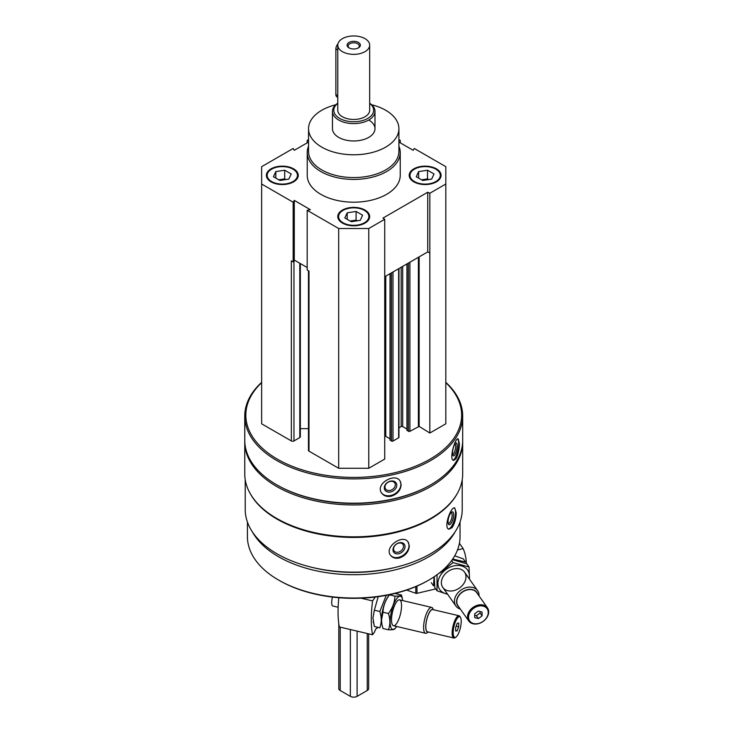 <?xml version="1.0" encoding="UTF-8"?>
<svg xmlns="http://www.w3.org/2000/svg" width="733" height="733" viewBox="0 0 733 733"><rect width="100%" height="100%" fill="white"/><g stroke="black" fill="none" stroke-linecap="round" stroke-linejoin="round"><path stroke-width="1.1" d="M271.045 181.857A15.943 9.208 0 0 0 288.417 183.855A15.943 9.208 0 0 0 298.258 175.352A15.943 9.208 0 0 0 282.315 166.144A15.943 9.208 0 0 0 266.372 175.352A15.943 9.208 0 0 0 271.045 181.857M413.861 181.857A15.943 9.208 0 0 0 431.233 183.855A15.943 9.208 0 0 0 441.083 175.352A15.943 9.208 0 0 0 425.131 166.144A15.943 9.208 0 0 0 409.188 175.352A15.943 9.208 0 0 0 413.861 181.857M398.908 146.197A46.509 26.855 180 0 1 400.236 152.565L400.236 175.352A46.509 26.855 180 0 1 353.727 202.198A46.509 26.855 180 0 1 307.219 175.352L307.219 152.565A46.509 26.855 180 0 1 308.547 146.197M398.908 142.065L413.174 150.302L414.301 148.478L445.811 166.675L445.811 184.029L429.831 193.255L427.733 192.238L382.974 218.077L384.733 219.295L368.763 228.513L338.692 228.513L307.182 210.325L310.343 209.675L294.281 200.393L293.154 202.226L261.644 184.029L261.644 166.675L293.154 148.478L294.281 150.302L308.547 142.065M398.908 139.591L400.264 140.379L398.908 140.663M308.547 140.663L307.182 140.379L308.547 139.591M342.448 223.089A15.943 9.208 0 0 0 359.83 225.086A15.943 9.208 0 0 0 369.67 216.583A15.943 9.208 0 0 0 353.727 207.375A15.943 9.208 0 0 0 337.776 216.583A15.943 9.208 0 0 0 342.448 223.089M293.722 260.966L294.281 260.068L294.794 260.371L293.97 260.847A1.86 1.072 180 0 1 293.722 260.966L293.154 261.892L291.34 260.847L291.34 440.945L261.644 423.811L261.644 184.029M462.221 479.739L462.221 509.517A108.493 62.644 180 0 1 353.727 572.161A108.493 62.644 180 0 1 245.225 509.517L245.225 479.739M457.117 493.785A108.493 62.644 180 0 1 353.727 537.445A108.493 62.644 180 0 1 250.329 493.785M452.059 527.641C454.717 523.545 456.1 518.579 456.21 512.724L454.726 507.932C450.859 506.201 443.135 528.337 448.999 529.226L452.059 527.641M399.577 557.932C405.569 555.66 408.822 551.665 409.335 545.948L407.979 541.797C402.371 533.752 383.46 547.588 390.836 555.641C392.925 558.033 395.838 558.793 399.577 557.932M445.811 382.36A108.96 62.91 180 0 1 462.688 415.996L462.688 440.295A108.96 62.91 180 0 1 430.775 484.779A108.96 62.91 180 0 1 276.68 484.779A108.96 62.91 180 0 1 244.767 440.295L244.767 415.996A108.96 62.91 180 0 1 261.644 382.36M462.688 415.996A108.96 62.91 180 0 1 353.727 478.906A108.96 62.91 180 0 1 244.767 415.996M456.118 458.666C458.226 454.46 459.316 449.421 459.362 443.566L458.189 438.838C455.129 437.5 448.633 460.04 453.654 460.416L456.118 458.666M390.991 496.268C397.222 494.299 400.612 490.469 401.162 484.779L400.154 481.141C395.307 472.144 374.994 483.835 381.517 492.897C383.579 495.838 386.74 496.965 390.991 496.268M445.811 382.653A107.898 62.296 180 0 1 423.756 462.514A107.898 62.296 180 0 1 283.689 462.514A107.898 62.296 180 0 1 261.644 382.653M445.811 184.029L445.811 423.811L429.831 433.029L419.148 426.414L419.148 256.871M407.099 430.097L408.409 431.297A1.063 0.614 180 0 0 409.912 431.297L419.148 426.414M406.943 429.034L402.683 426.569L402.683 266.372M398.954 427.861L401.171 426.569A1.063 0.614 180 0 1 402.683 426.569M398.954 268.525L398.954 437.372A1.063 0.614 180 0 1 398.642 437.803L398.642 268.709M390.185 439.864L391.495 441.055A1.063 0.614 180 0 0 392.998 441.055L398.642 437.803M390.029 438.801L385.769 436.337L385.769 276.139M384.733 436.181A1.063 0.614 180 0 1 385.769 436.337M384.733 219.295L384.733 459.069L368.763 468.286L338.692 468.286L308.996 451.152A1.86 1.072 180 0 1 308.456 450.392L308.456 270.734M308.456 428.658L300.338 428.658M300.338 263.568L300.338 436.822A1.86 1.072 180 0 1 299.788 437.583L293.97 440.945A1.86 1.072 180 0 1 291.34 440.945M430.775 484.779L430.024 485.219A107.898 62.296 180 0 1 277.431 485.219L276.68 484.779M462.679 441.165A108.96 62.91 180 0 1 462.688 442.036A108.96 62.91 180 0 1 353.727 504.945A108.96 62.91 180 0 1 244.767 442.036A108.96 62.91 180 0 1 244.776 441.165M462.688 442.036L462.688 473.93A108.96 62.91 180 0 1 430.775 518.414A108.96 62.91 180 0 1 276.68 518.414A108.96 62.91 180 0 1 244.767 473.93L244.767 442.036M430.775 518.414L430.024 518.845A107.898 62.296 180 0 1 277.431 518.845L276.68 518.414M394.849 567.489A103.646 59.84 180 0 1 312.606 567.489M455.037 531.938A106.303 61.37 180 0 1 353.727 574.718A106.303 61.37 180 0 1 252.418 531.938M460.031 522.052L460.031 536.648A106.303 61.37 180 0 1 428.897 580.041A106.303 61.37 180 0 1 278.558 580.041A106.303 61.37 180 0 1 247.424 536.648L247.424 522.052M428.897 580.041L427.953 580.582A104.975 60.61 180 0 1 279.493 580.582L278.558 580.041M457.676 438.93A11.032 3.079 -78.1 0 1 458.638 443.419A11.032 3.079 -78.1 0 1 453.113 460.15M457.135 445.792A6.643 1.851 -78.1 0 1 455.569 453.443A6.643 1.851 -78.1 0 1 453.031 455.514A6.643 1.851 -78.1 0 1 453.049 449.017A6.643 1.851 -78.1 0 1 455.642 443.071A6.643 1.851 -78.1 0 1 457.135 445.792M454.973 443.813A5.498 1.53 -78.1 0 1 455.66 446.195A5.498 1.53 -78.1 0 1 454.652 451.766A5.498 1.53 -78.1 0 1 452.719 454.561M400.081 481.022A11.032 8.466 -32.2 0 1 400.905 484.366A11.032 8.466 -32.2 0 1 393.099 494.729A11.032 8.466 -32.2 0 1 381.444 492.768M396.782 485.228A6.643 5.094 -32.2 0 1 387.418 491.898A6.643 5.094 -32.2 0 1 387.418 482.497A6.643 5.094 -32.2 0 1 396.782 485.228M395.307 484.834A5.498 4.215 -32.2 0 1 391.294 490.047A5.498 4.215 -32.2 0 1 385.494 488.847A5.498 4.215 -32.2 0 1 387.894 482.351A5.498 4.215 -32.2 0 1 394.794 482.983A5.498 4.215 -32.2 0 1 395.307 484.834M454.24 507.923A11.032 3.802 -74.9 0 1 455.514 512.541A11.032 3.802 -74.9 0 1 453.159 523.27A11.032 3.802 -74.9 0 1 448.486 528.997M453.663 514.832A6.643 2.291 -74.9 0 1 451.592 522.629A6.643 2.291 -74.9 0 1 448.431 524.058A6.643 2.291 -74.9 0 1 448.642 517.709A6.643 2.291 -74.9 0 1 451.647 512.12A6.643 2.291 -74.9 0 1 453.663 514.832M451.006 512.706A5.498 1.897 -74.9 0 1 451.235 512.724A5.498 1.897 -74.9 0 1 452.133 515.152A5.498 1.897 -74.9 0 1 450.832 520.797A5.498 1.897 -74.9 0 1 448.385 523.335A5.498 1.897 -74.9 0 1 448.165 523.234M407.832 541.623A11.032 8.164 -38.9 0 1 409.014 545.544A11.032 8.164 -38.9 0 1 401.913 556.072A11.032 8.164 -38.9 0 1 390.698 555.467M405.037 546.616A6.643 4.92 -38.9 0 1 396.003 553.745A6.643 4.92 -38.9 0 1 396.003 544.344A6.643 4.92 -38.9 0 1 405.037 546.616M403.507 546.296A5.498 4.068 -38.9 0 1 399.851 551.601A5.498 4.068 -38.9 0 1 394.253 551.088A5.498 4.068 -38.9 0 1 395.976 544.472A5.498 4.068 -38.9 0 1 402.802 544.179A5.498 4.068 -38.9 0 1 403.507 546.296M293.154 261.892L293.154 202.226M307.182 142.853L307.182 140.379M400.264 142.853L400.264 140.379M429.831 433.029L429.831 193.255M368.763 468.286L368.763 228.513M338.692 468.286L338.692 228.513M308.996 451.152L308.996 271.045L307.182 269.991L307.182 210.325M429.831 252.922L427.733 251.914L384.733 276.735M307.182 267.518L294.794 260.371M427.733 251.914L427.733 192.238M294.281 260.068L294.281 200.393M371.677 104.764A45.18 26.086 180 0 1 385.668 110.252A45.18 26.086 180 0 1 398.908 128.696A45.18 26.086 180 0 1 353.727 154.782A45.18 26.086 180 0 1 308.547 128.696A45.18 26.086 180 0 1 335.778 104.764M368.763 120.02A21.257 12.278 180 0 1 374.984 128.696A21.257 12.278 180 0 1 353.727 140.974A21.257 12.278 180 0 1 332.461 128.696L332.461 111.334A21.257 12.278 180 0 1 337.776 103.216M398.908 128.696L398.908 151.484A45.18 26.086 180 0 1 353.727 177.569A45.18 26.086 180 0 1 308.547 151.484L308.547 128.696M400.236 152.565A46.509 26.855 180 0 1 353.727 179.42A46.509 26.855 180 0 1 307.219 152.565M441.074 175.673A15.943 9.208 0 0 0 436.41 169.488A15.943 9.208 0 0 0 436.126 169.332M414.145 169.332A15.943 9.208 0 0 0 413.861 169.488A15.943 9.208 0 0 0 409.197 175.673M414.42 181.537A15.146 8.75 0 0 0 435.851 181.537A15.146 8.75 0 0 0 435.851 169.167A15.146 8.75 0 0 0 414.42 169.167A15.146 8.75 0 0 0 414.42 181.537M427.834 179.695A7.971 4.6 0 0 0 423.069 179.585A7.971 4.6 0 0 0 421.695 179.878M421.594 179.814L427.522 178.898L428.677 179.567M418.625 178.101L418.625 171.595L427.522 170.221L434.028 173.978L431.645 179.109L422.749 180.483L416.243 176.726L418.625 171.595M427.522 178.898L427.522 170.221M298.249 175.673A15.943 9.208 0 0 0 293.594 169.488A15.943 9.208 0 0 0 293.301 169.332M271.329 169.332A15.943 9.208 0 0 0 271.036 169.488A15.943 9.208 0 0 0 266.381 175.673M271.604 181.537A15.146 8.75 0 0 0 293.026 181.537A15.146 8.75 0 0 0 293.026 169.167A15.146 8.75 0 0 0 271.604 169.167A15.146 8.75 0 0 0 271.604 181.537M369.661 216.904A15.943 9.208 0 0 0 364.997 210.719A15.943 9.208 0 0 0 364.713 210.554M342.742 210.554A15.943 9.208 0 0 0 342.448 210.719A15.943 9.208 0 0 0 337.794 216.904M343.017 222.759A15.146 8.75 0 0 0 364.438 222.759A15.146 8.75 0 0 0 364.438 210.398A15.146 8.75 0 0 0 343.017 210.398A15.146 8.75 0 0 0 343.017 222.759M285.009 179.695A7.971 4.6 0 0 0 280.253 179.585A7.971 4.6 0 0 0 278.879 179.878M278.769 179.814L284.697 178.898L285.861 179.567M275.81 178.101L275.81 171.595L284.697 170.221L291.212 173.978L288.829 179.109L279.933 180.483L273.427 176.726L275.81 171.595M284.697 178.898L284.697 170.221M356.421 220.926A7.971 4.6 0 0 0 351.666 220.816A7.971 4.6 0 0 0 350.292 221.109M350.182 221.045L356.11 220.129L357.273 220.798M347.213 219.332L347.213 212.817L356.11 211.443L362.615 215.2L360.233 220.34L351.345 221.714L344.831 217.958L347.213 212.817M356.11 220.129L356.11 211.443M377.834 627.311L377.138 628.3A4.783 1.475 103.2 0 0 376.982 628.236A4.783 1.475 103.2 0 0 374.636 631.837L372.584 634.76L339.352 626.944A63.78 19.654 -76.8 0 1 338.82 597.725M361.03 598.192L372.584 600.904A63.78 19.654 103.2 0 0 372.584 634.76M372.584 600.904L375.314 597.038M455.697 627.32L457.2 623.307L458.702 623.05L458.702 626.807L457.2 630.82L455.697 631.076L455.697 627.32M461.213 621.382A10.628 3.271 103.2 0 0 460.535 617.516A10.628 3.271 103.2 0 0 454.011 626.312A10.628 3.271 103.2 0 0 455.926 637.096A10.628 3.271 103.2 0 0 461.213 621.382M433.524 609.755L432.782 608.408A13.286 4.096 103.2 0 0 431.655 607.4A13.286 4.096 103.2 0 0 424.627 619.403A13.286 4.096 103.2 0 0 425.571 633.275A13.286 4.096 103.2 0 0 427.027 632.881L428.292 632.002M433.432 609.737A11.655 3.592 103.2 0 0 426.633 619.871A11.655 3.592 103.2 0 0 428.2 631.983M460.535 617.516L460.049 616.627A11.426 3.518 103.2 0 0 459.078 615.766L432.745 609.572A11.426 3.518 103.2 0 0 426.698 619.889A11.426 3.518 103.2 0 0 427.513 631.819L453.846 638.012A11.426 3.518 103.2 0 0 455.092 637.673L455.926 637.096M459.078 615.766A11.426 3.518 103.2 0 0 453.031 626.083A11.426 3.518 103.2 0 0 453.846 638.012M332.461 597.074A7.971 2.456 103.2 0 0 332.874 606.008L338.142 607.245M456.109 626.202L458.702 626.807M455.697 630.472L457.2 630.82M386.245 595.352L379.831 611.487C381.701 617.36 381.701 622.784 379.831 627.778L374.352 626.486L372.923 618.011L374.352 610.204L378.063 597.166M388.948 595.599A17.006 5.241 103.2 0 0 381.499 619.861A17.006 5.241 103.2 0 0 381.939 624.296M379.831 611.487L374.352 610.204M381.499 619.861A17.006 5.241 103.2 0 0 381.829 623.801L381.545 620.036L382.974 612.229C383.258 606.017 385.43 600.217 389.489 594.848L388.279 596.387A17.006 5.241 103.2 0 0 381.499 619.861M402.756 600.611A17.006 5.241 103.2 0 0 402.619 599.759L401.482 595.04C401.189 595.847 399.018 596.213 394.959 596.14C394.666 602.352 392.494 608.143 388.444 613.512C390.313 619.385 390.313 624.818 388.444 629.803L382.974 628.511L382.049 624.883M402.619 599.759A17.006 5.241 103.2 0 0 395.499 600.547A17.006 5.241 103.2 0 0 390.112 621.886A17.006 5.241 103.2 0 0 396.168 627.173A17.006 5.241 103.2 0 0 396.672 626.477M388.444 629.803C392.485 629.876 394.656 629.519 394.959 628.712M391.514 619.898A13.286 4.096 103.2 0 0 392.366 624.727A13.286 4.096 103.2 0 0 400.52 613.732A13.286 4.096 103.2 0 0 398.12 600.254A13.286 4.096 103.2 0 0 391.514 619.898M401.482 595.04L396.003 593.757M388.444 613.512L382.974 612.229M394.959 596.14L389.489 594.848M435.714 588.92L416.985 593.327A1.329 0.77 180 0 1 415.794 593.272L406.641 590.074M466.344 563.64A63.78 48.231 144.8 0 0 463.155 548.614L459.399 543.3M457.502 549.942L463.155 548.614M482.085 615.839L478.392 618.588L474.7 617.58L474.7 613.814L478.392 611.065L482.085 612.082L482.085 615.839L480.078 612.999L476.386 615.747L478.392 618.588M468.543 617.14A10.628 8.036 144.8 0 0 483.313 621.19A10.628 8.036 144.8 0 0 483.313 606.154A10.628 8.036 144.8 0 0 468.543 617.14M479.043 595.929A13.286 10.051 144.8 0 0 477.604 590.661A13.286 10.051 144.8 0 0 463.76 588.498A13.286 10.051 144.8 0 0 454.442 601.216A13.286 10.051 144.8 0 0 455.889 605.989A13.286 10.051 144.8 0 0 460.37 609.105M477.705 594.032A11.655 8.814 144.8 0 0 465.794 590.147A11.655 8.814 144.8 0 0 456.567 601.738A11.655 8.814 144.8 0 0 459.032 607.208M487.427 607.813L476.697 592.612A11.426 8.64 144.8 0 0 464.795 590.752A11.426 8.64 144.8 0 0 456.778 601.683A11.426 8.64 144.8 0 0 458.024 605.788L468.754 620.988A11.426 8.64 144.8 0 0 483.074 621.465A11.426 8.64 144.8 0 0 487.427 607.813A11.426 8.64 144.8 0 0 475.525 605.953A11.426 8.64 144.8 0 0 467.507 616.893A11.426 8.64 144.8 0 0 468.754 620.988M480.078 611.533L480.078 612.999M476.386 615.747L474.7 615.28M454.698 555.834L463.293 558.858L465.519 562.019L453.773 559.27M434.083 576.825L433.524 585.832L431.297 582.671M452.298 559.618L466.802 563.833L469.028 566.985L453.031 562.605L440.176 572.885M437.033 574.516L437.033 590.798L434.806 587.646L434.266 576.697M469.157 578.704A17.006 12.864 144.8 0 0 469.422 576.101A17.006 12.864 144.8 0 0 457.749 565.427A17.006 12.864 144.8 0 0 440.029 576.065A17.006 12.864 144.8 0 0 447.442 594.023M437.033 590.798L447.661 594.326M469.505 579.189L469.028 566.985M465.977 576.908A13.286 10.051 144.8 0 0 447.524 571.85A13.286 10.051 144.8 0 0 447.524 590.642A13.286 10.051 144.8 0 0 465.977 576.908M453.031 562.605L451.61 560.589M358.016 48.085A5.58 3.225 0 0 0 359.307 46.023A5.58 3.225 0 0 0 353.727 42.798A5.58 3.225 0 0 0 348.148 46.023A5.58 3.225 0 0 0 349.439 48.085M349.027 47.865L349.027 47.865A6.643 3.839 180 0 1 349.027 42.441A6.643 3.839 180 0 1 358.428 42.441A6.643 3.839 180 0 1 358.428 47.865A6.643 3.839 180 0 1 349.027 47.865M369.67 45.153L369.67 110.252A15.943 9.208 180 0 1 353.727 119.461A15.943 9.208 180 0 1 337.776 110.252L337.776 45.153A15.943 9.208 180 0 1 347.625 36.65A15.943 9.208 180 0 1 364.997 38.647A15.943 9.208 180 0 1 369.67 45.153A15.943 9.208 180 0 1 353.727 54.361A15.943 9.208 180 0 1 337.776 45.153M368.653 633.834L368.653 688.534A4.783 2.758 180 0 1 367.251 690.495L357.108 696.35A4.783 2.758 180 0 1 350.347 696.35L340.194 690.495A4.783 2.758 180 0 1 338.793 688.534L338.793 623.664M369.67 103.353A19.928 11.508 180 0 1 367.141 118.764A19.928 11.508 180 0 1 340.314 118.764A19.928 11.508 180 0 1 337.776 103.353M369.67 103.216A21.257 12.278 180 0 1 374.984 111.334A21.257 12.278 180 0 1 353.727 123.611A21.257 12.278 180 0 1 332.461 111.334M337.931 43.898A5.314 3.069 120 0 0 335.87 48.955L335.87 94.52A5.314 3.069 120 0 0 336.969 96.958L337.776 97.416M418.378 426.404L418.378 257.31M409.912 431.297L409.912 262.203M408.409 431.297L408.409 263.065M407.099 430.537L407.099 263.825M401.171 426.569L401.171 267.243M392.998 441.055L392.998 271.961M391.495 441.055L391.495 272.832M390.185 440.295L390.185 273.592M299.788 437.583L299.788 263.257M293.97 440.945L293.97 260.847M415.794 586.611L415.794 593.272M416.985 586.098L416.985 593.327M350.347 696.35L350.347 629.528M357.108 696.35L357.108 631.113M340.194 690.495L340.194 627.136M367.251 690.495L367.251 633.504M337.776 50.055L335.87 48.955M337.776 95.62L335.87 94.52M406.943 430.317L406.943 263.917M390.029 440.084L390.029 273.684M414.42 169.167L413.861 169.488M435.851 169.167L436.41 169.488M271.604 169.167L271.036 169.488M293.026 169.167L293.594 169.488M343.017 210.398L342.448 210.719M364.438 210.398L364.997 210.719M393.493 625.725L425.571 633.275M399.577 599.86L431.655 607.4M373.216 621.776L373.436 622.858M396.168 627.173L394.867 628.859M442.814 587.463L455.889 605.989M464.53 572.143L477.604 590.661M374.984 111.334L374.984 128.696"/></g></svg>

